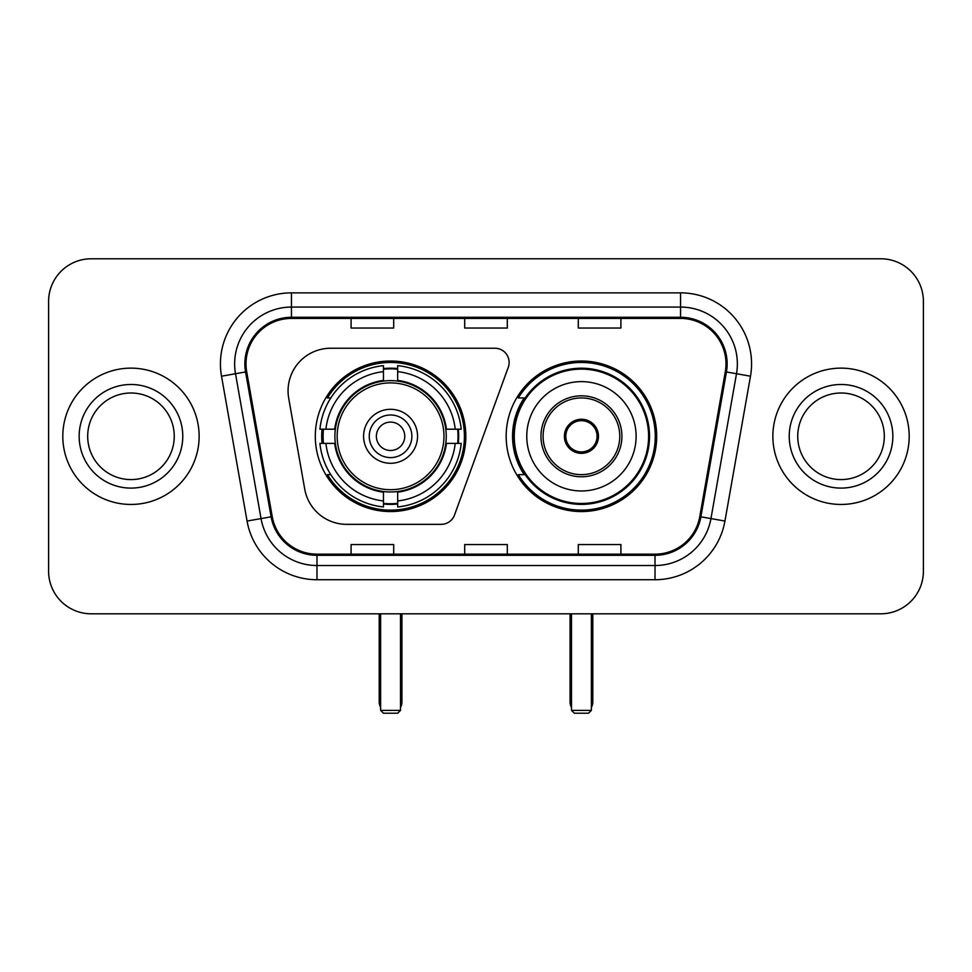 <?xml version="1.0" encoding="UTF-8"?>
<svg xmlns="http://www.w3.org/2000/svg" width="972" height="972" viewBox="0 0 972 972"><rect width="100%" height="100%" fill="white"/><g stroke="black" fill="none" stroke-linecap="round" stroke-linejoin="round"><path stroke-width="1.46" d="M288.064 390.853A42.598 42.598 0 0 0 288.708 398.253L304.734 489.135A42.598 42.598 0 0 0 346.688 524.345L441.167 524.345A14.203 14.203 0 0 0 454.519 515.002L508.271 367.307A14.203 14.203 0 0 0 494.93 348.243L330.662 348.243A42.598 42.598 0 0 0 288.064 390.853M506.169 436.294A75.269 75.269 0 0 0 581.438 511.564A75.269 75.269 0 0 0 656.695 436.294A75.269 75.269 0 0 0 581.438 361.025A75.269 75.269 0 0 0 506.169 436.294M315.305 436.294A75.269 75.269 0 0 0 390.562 511.564A75.269 75.269 0 0 0 465.831 436.294A75.269 75.269 0 0 0 390.562 361.025A75.269 75.269 0 0 0 315.305 436.294M322.06 443.402A68.878 68.878 0 0 1 322.06 429.199M524.212 474.64A68.878 68.878 0 0 1 524.212 397.949M48.6 301.381L48.6 571.208A42.598 42.598 0 0 0 91.198 613.806L880.802 613.806A42.598 42.598 0 0 0 923.4 571.208L923.4 301.381A42.598 42.598 0 0 0 880.802 258.783L91.198 258.783A42.598 42.598 0 0 0 48.6 301.381L48.6 571.208M62.803 436.294A68.162 68.162 0 0 0 130.965 504.456A68.162 68.162 0 0 0 199.139 436.294A68.162 68.162 0 0 0 130.965 368.133A68.162 68.162 0 0 0 62.803 436.294A68.162 68.162 0 0 0 130.965 504.456A68.162 68.162 0 0 0 199.139 436.294A68.162 68.162 0 0 0 130.965 368.133A68.162 68.162 0 0 0 62.803 436.294M772.862 436.294A68.162 68.162 0 0 0 841.035 504.456A68.162 68.162 0 0 0 909.197 436.294A68.162 68.162 0 0 0 841.035 368.133A68.162 68.162 0 0 0 772.862 436.294A68.162 68.162 0 0 0 841.035 504.456A68.162 68.162 0 0 0 909.197 436.294A68.162 68.162 0 0 0 841.035 368.133A68.162 68.162 0 0 0 772.862 436.294M246.001 363.868A45.441 45.441 0 0 1 291.442 318.427L680.558 318.427A45.441 45.441 0 0 1 725.306 371.766L699.767 516.618A45.441 45.441 0 0 1 655.019 554.162L316.981 554.162A45.441 45.441 0 0 1 272.233 516.618L246.694 371.766A45.441 45.441 0 0 1 246.001 363.868M244.859 363.868A46.583 46.583 0 0 0 245.564 371.96L271.115 516.812A46.583 46.583 0 0 0 316.981 555.304L655.019 555.304A46.583 46.583 0 0 0 700.885 516.812L726.436 371.96A46.583 46.583 0 0 0 680.558 317.285L291.442 317.285A46.583 46.583 0 0 0 244.859 363.868M221.519 376.2A71.005 71.005 0 0 1 291.442 292.864L680.558 292.864A71.005 71.005 0 0 1 750.481 376.2L724.942 521.053A71.005 71.005 0 0 1 655.019 579.725L316.981 579.725A71.005 71.005 0 0 1 247.058 521.053L221.519 376.2L235.503 373.734A56.801 56.801 0 0 1 291.442 307.067L680.558 307.067A56.801 56.801 0 0 1 736.497 373.734L710.957 518.586A56.801 56.801 0 0 1 655.019 565.522L316.981 565.522A56.801 56.801 0 0 1 261.043 518.586L235.503 373.734A56.801 56.801 0 0 1 234.641 363.868M880.802 258.783L91.198 258.783M91.198 613.806L880.802 613.806M923.4 571.208L923.4 301.381M700.885 516.812L710.957 518.586L736.497 373.734L750.481 376.2M464.701 318.427L464.701 328.038L507.299 328.038L507.299 318.427M351.086 318.427L351.086 328.038L393.696 328.038L393.696 318.427M578.304 318.427L578.304 328.038L620.914 328.038L620.914 318.427M507.299 554.162L507.299 544.551L464.701 544.551L464.701 554.162M393.696 554.162L393.696 544.551L351.086 544.551L351.086 554.162M620.914 554.162L620.914 544.551L578.304 544.551L578.304 554.162M174.255 436.294A43.29 43.29 0 0 0 130.965 393.004A43.29 43.29 0 0 0 87.687 436.294A43.29 43.29 0 0 0 130.965 479.585A43.29 43.29 0 0 0 174.255 436.294A43.29 43.29 0 0 1 130.965 479.585A43.29 43.29 0 0 1 87.687 436.294M445.784 443.402A55.671 55.671 0 0 0 397.67 381.085L397.67 380.404L397.67 381.085A55.671 55.671 0 0 0 335.352 443.402A55.671 55.671 0 0 0 445.784 443.402L446.452 443.402L445.784 443.402A55.671 55.671 0 0 1 397.67 491.504L397.67 500.945A65.039 65.039 0 0 0 455.224 443.402L461.214 443.402A71.005 71.005 0 0 1 397.67 506.947L397.67 500.945M323.482 443.402A67.457 67.457 0 0 1 323.482 429.199M397.67 369.214A67.457 67.457 0 0 0 383.466 369.214M457.654 429.199A67.457 67.457 0 0 1 457.654 443.402M455.224 429.199L461.214 429.199A71.005 71.005 0 0 0 397.67 365.642L397.67 380.404A56.34 56.34 0 0 1 446.452 429.199L455.224 429.199A65.039 65.039 0 0 0 397.67 371.644M325.912 443.402L319.922 443.402A71.005 71.005 0 0 0 383.466 506.947L383.466 492.184A56.34 56.34 0 0 1 334.684 443.402L325.912 443.402A65.039 65.039 0 0 0 383.466 500.945M455.224 443.402L446.452 443.402A56.34 56.34 0 0 1 397.67 492.184L397.67 491.504M445.784 429.199L446.452 429.199L445.784 429.199M335.352 443.402L334.684 443.402L335.352 443.402A55.671 55.671 0 0 0 383.466 491.504M397.67 503.375A67.457 67.457 0 0 1 383.466 503.375M383.466 371.644L383.466 365.642A71.005 71.005 0 0 0 319.922 429.199L334.684 429.199A56.34 56.34 0 0 1 383.466 380.404L383.466 371.644A65.039 65.039 0 0 0 325.912 429.199M383.466 381.085L383.466 380.404L383.466 381.085M443.961 436.294A53.399 53.399 0 0 1 390.562 489.694A53.399 53.399 0 0 1 337.175 436.294A53.399 53.399 0 0 1 390.562 382.895A53.399 53.399 0 0 1 443.961 436.294M417.547 436.294A26.985 26.985 0 0 0 390.562 409.309A26.985 26.985 0 0 0 363.589 436.294A26.985 26.985 0 0 0 390.562 463.28A26.985 26.985 0 0 0 417.547 436.294M411.873 436.294A21.299 21.299 0 0 0 390.562 414.995A21.299 21.299 0 0 0 369.263 436.294A21.299 21.299 0 0 0 390.562 457.593A21.299 21.299 0 0 0 411.873 436.294M404.765 436.294A14.203 14.203 0 0 1 390.562 450.498A14.203 14.203 0 0 1 376.371 436.294A14.203 14.203 0 0 1 390.562 422.091A14.203 14.203 0 0 1 404.765 436.294M376.371 436.294A14.203 14.203 0 0 1 390.562 422.091A14.203 14.203 0 0 0 376.371 436.294A14.203 14.203 0 0 0 390.562 450.498A14.203 14.203 0 0 1 376.371 436.294M330.808 397.949L327.455 397.949A73.848 73.848 0 0 1 464.409 436.294A73.848 73.848 0 0 1 327.455 474.64L330.808 474.64M380.623 613.806L380.623 710.386L400.513 710.386L400.513 613.806M380.623 710.386L383.466 713.217L397.67 713.217L400.513 710.386M526.763 436.294A54.675 54.675 0 0 1 581.438 381.619A54.675 54.675 0 0 1 636.113 436.294A54.675 54.675 0 0 1 581.438 490.969A54.675 54.675 0 0 1 526.763 436.294A54.675 54.675 0 0 0 581.438 490.969A54.675 54.675 0 0 0 636.113 436.294M543.093 436.294A38.345 38.345 0 0 0 581.438 474.64A38.345 38.345 0 0 0 619.772 436.294A38.345 38.345 0 0 0 581.438 397.949A38.345 38.345 0 0 0 543.093 436.294M525.074 397.949A68.162 68.162 0 0 0 525.074 474.64M648.603 436.294A67.177 67.177 0 0 0 581.438 369.129A67.177 67.177 0 0 0 514.261 436.294A67.177 67.177 0 0 0 581.438 503.472A67.177 67.177 0 0 0 648.603 436.294M564.392 436.294A17.046 17.046 0 0 0 581.438 453.341A17.046 17.046 0 0 0 598.473 436.294A17.046 17.046 0 0 0 581.438 419.248A17.046 17.046 0 0 0 564.392 436.294M655.274 436.294A73.848 73.848 0 0 1 518.319 474.64L525.159 474.64A68.089 68.089 0 0 0 626.478 487.349A68.089 68.089 0 0 0 626.478 385.24A68.089 68.089 0 0 0 525.159 397.949L518.319 397.949A73.848 73.848 0 0 1 655.274 436.294M564.926 432.03L565.51 432.03A16.475 16.475 0 0 1 597.355 432.03L596.468 432.03A15.625 15.625 0 0 1 581.438 451.919A15.625 15.625 0 0 1 566.409 432.03A15.625 15.625 0 0 1 596.468 432.03L597.938 432.03M565.51 432.03L566.409 432.03L565.51 432.03M597.938 440.559L597.355 440.559A16.475 16.475 0 0 1 565.51 440.559L564.926 440.559M597.355 440.559L596.468 440.559L597.355 440.559M571.487 613.806L571.487 710.386L591.377 710.386L591.377 613.806M571.487 710.386L574.331 713.217L588.534 713.217L591.377 710.386M884.313 436.294A43.29 43.29 0 0 0 841.035 393.004A43.29 43.29 0 0 0 797.745 436.294A43.29 43.29 0 0 0 841.035 479.585A43.29 43.29 0 0 0 884.313 436.294A43.29 43.29 0 0 1 841.035 479.585A43.29 43.29 0 0 1 797.745 436.294M680.558 292.864L680.558 317.285M235.503 373.734L245.564 371.96M316.981 579.725L316.981 555.304M655.019 555.304L655.019 579.725M247.058 521.053L271.115 516.812M726.436 371.96L736.497 373.734M291.442 292.864L291.442 317.285M710.957 518.586L724.942 521.053M182.772 436.294A51.808 51.808 0 0 0 130.965 384.487A51.808 51.808 0 0 0 79.157 436.294A51.808 51.808 0 0 0 130.965 488.102A51.808 51.808 0 0 0 182.772 436.294M379.202 613.806L379.202 701.857L380.623 701.857M400.513 701.857L401.934 701.857L401.934 613.806M383.466 504.018A68.089 68.089 0 0 0 397.67 504.018M458.286 443.402A68.089 68.089 0 0 0 458.286 429.199M397.67 368.57A68.089 68.089 0 0 0 383.466 368.57M621.91 436.294A40.472 40.472 0 0 0 581.438 395.823A40.472 40.472 0 0 0 540.954 436.294A40.472 40.472 0 0 0 581.438 476.766A40.472 40.472 0 0 0 621.91 436.294M570.066 613.806L570.066 701.857L571.487 701.857M591.377 701.857L592.798 701.857L592.798 613.806M892.843 436.294A51.808 51.808 0 0 0 841.035 384.487A51.808 51.808 0 0 0 789.228 436.294A51.808 51.808 0 0 0 841.035 488.102A51.808 51.808 0 0 0 892.843 436.294M379.202 701.857A11.36 11.36 0 0 0 380.623 707.361M400.513 707.361A11.36 11.36 0 0 0 401.934 701.857M570.066 701.857A11.36 11.36 0 0 0 571.487 707.361M591.377 707.361A11.36 11.36 0 0 0 592.798 701.857"/></g></svg>
